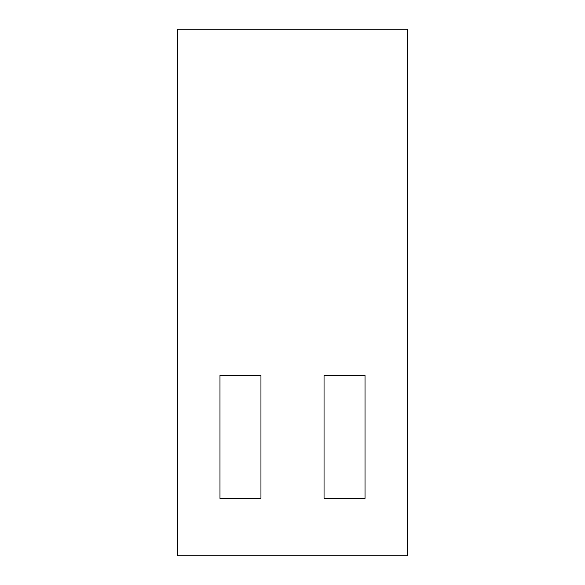 <?xml version="1.0" encoding="UTF-8"?>
<svg xmlns="http://www.w3.org/2000/svg" width="585" height="585" viewBox="0 0 585 585"><rect width="100%" height="100%" fill="white"/><g stroke="black" fill="none" stroke-linecap="round" stroke-linejoin="round"><path stroke-width="0.88" d="M177.774 29.25L177.774 555.75L407.226 555.75L407.226 29.25L177.774 29.25L407.226 29.25L407.226 555.75L177.774 555.75L177.774 29.25M219.975 375.468L260.954 375.468L260.954 498.391L219.975 498.391L219.975 375.468L219.975 498.391L260.954 498.391L260.954 375.468L219.975 375.468M324.046 375.468L365.025 375.468L365.025 498.391L324.046 498.391L324.046 375.468L324.046 498.391L365.025 498.391L365.025 375.468L324.046 375.468"/></g></svg>
